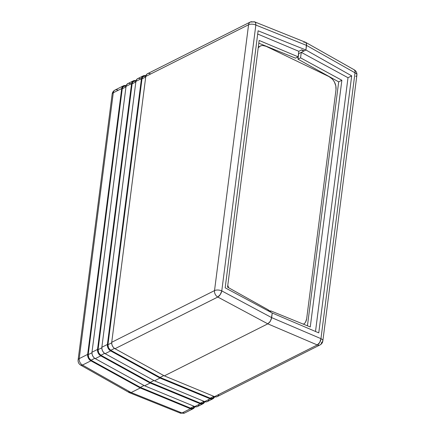 <?xml version="1.0" encoding="UTF-8"?>
<svg xmlns="http://www.w3.org/2000/svg" width="435" height="435" viewBox="0 0 435 435"><rect width="100%" height="100%" fill="white"/><g stroke="black" fill="none" stroke-linecap="round" stroke-linejoin="round"><path stroke-width="0.65" d="M268.156 310.829L268.281 309.856L227.554 287.144L259.157 40.45L298.111 56.822L295.474 58.149L258.803 43.195L295.474 58.149L298.111 56.822L298.818 51.314L257.689 34.028L298.818 51.314L301.694 49.867L298.818 51.314L298.111 56.822L259.157 40.45L227.554 287.144L268.281 309.856L268.156 310.829M194.499 407.263A5.253 3.784 -116.7 0 1 193.124 408.737A5.253 3.784 -116.7 0 1 190.41 408.737L181.988 412.967L131.142 392.555L140.255 387.971L190.41 408.737L181.988 412.967L131.142 392.555L82.492 365.057A5.253 3.784 -116.7 0 1 79.23 358.625L113.285 92.775A5.253 3.784 -116.7 0 1 115.009 90.045A5.253 3.784 63.3 0 0 113.285 92.775L121.708 88.539L87.652 354.389L87.723 356.221L88.365 358.076L89.479 359.685L90.915 360.822A5.253 3.784 -116.7 0 1 87.652 354.389L79.23 358.625L113.285 92.775L121.708 88.539L87.652 354.389L79.23 358.625A5.253 3.784 63.3 0 0 82.492 365.057L90.915 360.822L140.255 387.971L131.142 392.555L129.532 392.734L128.662 391.794L129.016 392.37L131.142 392.555L140.255 387.971L140.331 387.362L144.05 385.492L140.331 387.362L144.05 385.492L140.331 387.362L91.024 360.229L140.331 387.362L140.255 387.971L131.142 392.555L82.492 365.057L90.915 360.822L140.255 387.971L140.331 387.362L190.459 408.112A4.551 3.279 63.3 0 0 192.808 408.112L195.462 406.779M128.216 83.455L126.552 84.803L126.047 86.358L131.577 83.58A5.253 3.784 -116.7 0 1 133.3 80.85L127.77 83.629A5.253 3.784 63.3 0 0 126.047 86.358L91.992 352.209L92.062 354.041L92.704 355.895L93.819 357.505L95.254 358.641L100.784 355.863A5.253 3.784 -116.7 0 1 97.522 349.43L91.992 352.209L126.047 86.358L131.577 83.58L97.522 349.43L91.992 352.209A5.253 3.784 63.3 0 0 95.254 358.641L144.594 385.791L150.124 383.012L150.2 382.398L153.919 380.533L150.2 382.398L153.919 380.533L150.2 382.398L100.893 355.264L150.2 382.398L150.124 383.012L144.594 385.791L95.254 358.641L100.784 355.863L150.124 383.012L150.2 382.398L200.328 403.147A4.551 3.279 63.3 0 0 202.683 403.147L205.331 401.815M138.091 78.49L136.873 79.235L135.916 81.394L141.451 78.615A5.253 3.784 -116.7 0 1 143.169 75.886L137.639 78.67A5.253 3.784 63.3 0 0 135.916 81.394L101.861 347.244L101.931 349.082L102.573 350.931L103.688 352.54L105.123 353.682L110.653 350.898A5.253 3.784 -116.7 0 1 107.396 344.466L101.861 347.244L135.916 81.394L141.451 78.615L107.396 344.466L101.861 347.244A5.253 3.784 63.3 0 0 105.123 353.682L154.463 380.832L159.993 378.048L160.075 377.439L163.788 375.568L160.075 377.439L163.788 375.568L160.075 377.439L110.762 350.305L160.075 377.439L159.993 378.048L154.463 380.832L105.123 353.682L110.653 350.898L159.993 378.048L160.075 377.439L210.197 398.188A4.551 3.279 63.3 0 0 212.552 398.188L215.205 396.851M147.96 73.526L146.742 74.276L145.79 76.435L248.575 24.757L214.52 290.607A5.253 2.49 7.3 0 1 221.779 290.901A5.253 2.49 -172.7 0 0 214.52 290.607A5.253 3.784 63.3 0 0 217.783 297.04L220.268 294.549L221.779 290.901L255.84 25.051A5.253 2.49 -172.7 0 0 248.575 24.757A5.253 3.784 -116.7 0 1 250.299 22.027L147.508 73.705A5.253 3.784 63.3 0 0 145.79 76.435L111.73 342.285L111.806 344.118L112.442 345.972L113.557 347.581L114.992 348.718L217.783 297.04L267.813 323.841L270.282 321.345L271.652 317.621L221.779 290.901L271.652 317.621L272.239 313.021L225.178 287.807L258.102 30.798L305.935 50.003L304.201 50.873L305.935 50.003L306.523 45.403L255.84 25.051L221.779 290.901A5.253 2.447 118.2 0 1 217.783 297.04A5.253 3.784 -116.7 0 1 214.52 290.607L111.73 342.285L145.79 76.435L248.575 24.757L214.52 290.607L111.73 342.285A5.253 3.784 63.3 0 0 114.992 348.718L164.332 375.867L114.992 348.718L217.783 297.04L267.813 323.841L164.332 375.867L267.813 323.841L270.282 321.345L271.473 318.545L272.239 313.021L225.178 287.807L258.102 30.798L305.935 50.003L306.501 43.766L305.984 42.63L305.06 42.168M304.484 42.211L303.858 42.445L304.484 42.211M143.169 75.886A5.253 3.784 -116.7 0 1 145.17 75.663L142.968 76L141.957 77.06L141.451 78.615L107.396 344.466L107.467 346.298L108.609 349L110.653 350.898L159.993 378.048L154.463 380.832L159.993 378.048L210.154 398.813L204.619 401.592L154.463 380.832L204.619 401.592A5.253 3.784 63.3 0 0 207.332 401.592L212.867 398.813A5.253 3.784 -116.7 0 1 210.154 398.813L204.619 401.592L206.163 401.891L207.538 401.478M133.3 80.85A5.253 3.784 -116.7 0 1 135.301 80.627L133.099 80.964L132.088 82.019L131.577 83.58L97.522 349.43L97.592 351.262L98.74 353.965L100.784 355.863L150.124 383.012L144.594 385.791L150.124 383.012L200.279 403.772L194.75 406.556L144.594 385.791L194.75 406.556A5.253 3.784 63.3 0 0 197.463 406.556L202.993 403.772A5.253 3.784 -116.7 0 1 200.279 403.772L194.75 406.556L196.294 406.85L197.669 406.442M121.708 88.539A5.253 3.784 -116.7 0 1 123.431 85.815A5.253 3.784 -116.7 0 1 125.432 85.592L123.225 85.923L122.213 86.984L121.708 88.539M304.201 50.873L301.694 49.867L304.201 50.873M80.383 364.878L81.285 365.329L82.492 365.057A5.253 2.577 119.5 0 1 80.725 365.161C78.784 363.948 77.908 362.203 78.104 359.919A5.253 2.49 7.3 0 1 79.23 358.625A5.253 2.49 -172.7 0 0 78.104 359.919L112.159 94.069A5.253 2.49 7.3 0 1 113.285 92.775A5.253 2.49 -172.7 0 0 112.159 94.069C112.415 92.296 113.366 90.953 115.009 90.045A5.253 3.784 -116.7 0 1 117.722 90.045M250.299 22.027A5.253 3.784 63.3 0 0 248.575 24.757A5.253 2.49 7.3 0 1 255.84 25.051L306.523 45.403L306.501 43.766L305.468 42.266L254.611 21.848L250.299 22.027A5.253 3.784 -116.7 0 1 253.012 22.033A5.253 2.73 111.9 0 1 254.611 21.848A5.253 2.73 111.9 0 1 255.84 25.051L255.731 23.387L255.155 22.229L254.198 21.75M94.776 358.342L91.024 360.229L94.776 358.342M91.948 352.763L88.196 354.65A4.551 3.279 63.3 0 0 91.024 360.229L88.811 357.847L88.196 354.65L91.948 352.763M126.395 85.102L123.747 86.44A4.551 3.279 63.3 0 0 122.251 88.8L88.196 354.65L122.251 88.8L125.976 86.929L122.251 88.8L122.692 87.451L123.567 86.538L124.758 86.179L126.096 86.44M130.484 83.629L128.939 83.335M104.645 353.383L100.893 355.264L104.645 353.383M101.823 347.804L98.065 349.691A4.551 3.279 63.3 0 0 100.893 355.264L98.685 352.883L98.065 349.691L101.823 347.804M136.269 80.143L133.616 81.475A4.551 3.279 63.3 0 0 132.126 83.841L98.065 349.691L132.126 83.841L135.845 81.97L132.126 83.841L132.561 82.492L133.436 81.573L134.632 81.22L135.965 81.475M140.353 78.67L138.808 78.371M114.514 348.419L110.762 350.305L114.514 348.419M111.692 342.84L107.94 344.727A4.551 3.279 63.3 0 0 110.762 350.305L108.554 347.924L107.94 344.727L111.692 342.84M146.138 75.179L143.485 76.511A4.551 3.279 63.3 0 0 141.995 78.876L107.94 344.727L141.995 78.876L145.714 77.006L141.995 78.876L142.43 77.528L143.311 76.609L144.502 76.255L145.839 76.511M150.222 73.705L148.683 73.412M297.317 57.219L298.16 57.627L297.317 57.219M258.341 46.985L261.381 45.68M270.293 311.107L268.248 310.122L270.293 311.107M262.903 45.512L266.111 46.317L329.018 76.609L332.052 78.811L333.351 80.339L334.444 82.074L335.831 85.902L335.999 89.713L306.648 318.871L305.577 322.085M260 46.224L258.216 47.806L260 46.224C261.718 45.245 263.757 45.273 266.111 46.317L329.018 76.609C331.35 77.827 333.161 79.648 334.444 82.074C335.744 84.493 336.26 87.038 335.999 89.713L306.648 318.871C306.229 321.47 305.158 323.254 303.423 324.211L304.62 323.308M228.685 287.774L227.788 285.349L228.685 287.774M305.626 42.342L306.501 43.766L306.523 45.403L355.014 72.808L306.523 45.403L305.935 50.003L351.692 75.864L318.768 332.873L272.239 313.021L271.652 317.621L320.954 338.658L355.014 72.808A5.253 2.577 -60.5 0 0 354.275 69.839L305.549 42.298L306.3 43.125L306.577 44.539L305.935 50.003L351.692 75.864L348.005 77.718L315.5 331.481L348.005 77.718L301.27 52.347L300.563 57.85L297.964 59.16L298.666 53.652L303.728 51.112L303.777 50.705L303.728 51.112L305.935 50.003L303.728 51.112L301.444 49.998L303.728 51.112L301.27 52.347L300.563 57.85L341.866 80.274L338.686 81.872L297.964 59.16L300.563 57.85L341.866 80.274L310.264 326.973L270.766 310.873L269.461 311.531L270.766 310.873L270.603 312.14L270.766 310.873L310.264 326.973L341.866 80.274L338.686 81.872L297.964 59.16L298.666 53.652L301.27 52.347L348.005 77.718L351.692 75.864L318.768 332.873L272.239 313.021L271.179 319.502L269.716 322.161L267.813 323.841L164.332 375.867L267.813 323.841L317.278 344.955L214.493 396.628L164.332 375.867L214.493 396.628A5.253 3.784 63.3 0 0 217.206 396.628L319.991 344.955A5.253 3.784 -116.7 0 1 317.278 344.955L214.493 396.628L216.032 396.927L217.408 396.519M214.237 397.34A5.253 3.784 -116.7 0 1 212.867 398.813M204.368 402.299A5.253 3.784 -116.7 0 1 202.993 403.772M181.988 412.967A5.253 3.784 63.3 0 0 184.701 412.973A5.253 3.784 -116.7 0 1 181.988 412.967L180.389 413.152A5.253 2.73 -68.1 0 0 181.988 412.967M356.896 75.081A5.253 2.49 -172.7 0 0 355.014 72.808L320.954 338.658A5.253 2.49 7.3 0 1 322.841 340.931L356.896 75.081C357.091 72.797 356.216 71.052 354.275 69.839L355.074 71.22L355.014 72.808A5.253 2.49 7.3 0 1 356.896 75.081A5.253 2.49 7.3 0 1 355.77 76.375M180.802 413.25L179.845 412.771M322.841 340.931A5.253 2.49 7.3 0 1 321.715 342.225A5.253 3.784 -116.7 0 1 319.991 344.955A5.253 3.784 63.3 0 1 317.278 344.955A5.253 2.86 -66.9 0 0 320.954 338.658L319.73 342.448L317.278 344.955L267.813 323.841L270.282 321.345L271.652 317.621L320.954 338.658A5.253 2.49 -172.7 0 1 322.841 340.931C322.585 342.704 321.634 344.047 319.991 344.955M307.436 325.82L338.686 81.872L307.436 325.82M194.092 406.285L190.459 408.112L194.092 406.285M198.229 405.985L199.002 404.653M194.146 406.464L193.472 407.617M192.988 408.014L191.797 408.367L190.459 408.112L140.331 387.362L140.255 387.971L190.41 408.737L192.678 408.916L193.89 408.166L194.662 406.834M203.966 401.32L200.328 403.147L203.966 401.32M208.099 401.021L208.871 399.694M204.015 401.5L203.346 402.652M202.857 403.049L201.666 403.403L200.328 403.147L150.2 382.398L150.124 383.012L200.279 403.772L202.547 403.952L203.759 403.207L204.532 401.875M213.835 396.356L210.197 398.188L213.835 396.356M217.968 396.062L218.745 394.73M213.884 396.541L213.215 397.693M212.726 398.085L211.535 398.444L210.197 398.188L160.075 377.439L159.993 378.048L210.154 398.813L211.693 399.107L213.068 398.699L214.406 396.91M115.009 90.045L123.431 85.815M129.374 392.658L80.725 365.161M129.532 392.734L180.389 413.152L184.701 412.973L193.124 408.737"/></g></svg>
